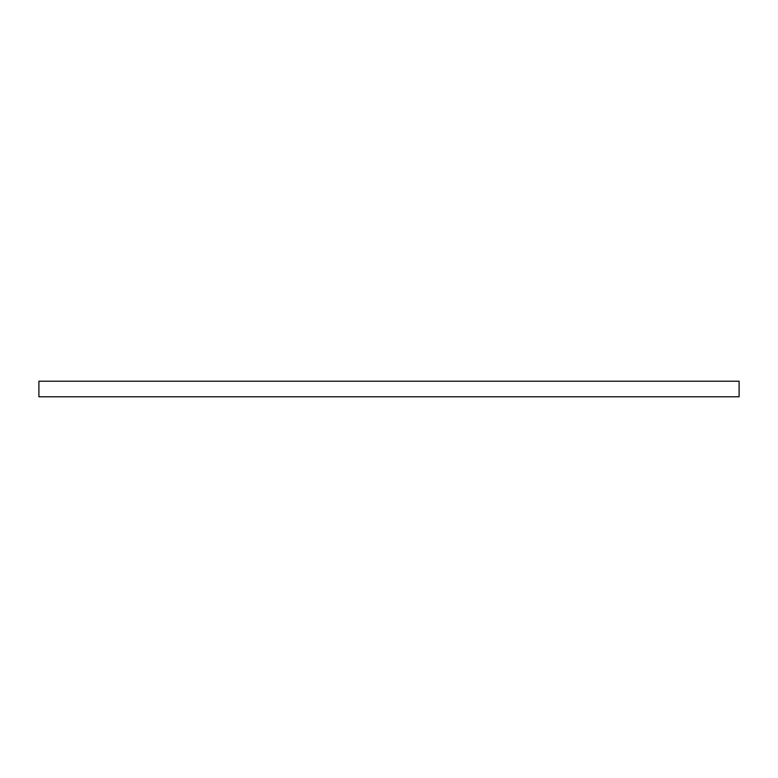 <?xml version="1.0" encoding="UTF-8"?>
<svg xmlns="http://www.w3.org/2000/svg" width="778" height="778" viewBox="0 0 778 778"><rect width="100%" height="100%" fill="white"/><g stroke="black" fill="none" stroke-linecap="round" stroke-linejoin="round"><path stroke-width="1.17" d="M739.1 396.78L739.1 381.22L38.9 381.22L38.9 396.78L739.1 396.78L38.9 396.78L38.9 381.22L739.1 381.22L739.1 396.78"/></g></svg>
